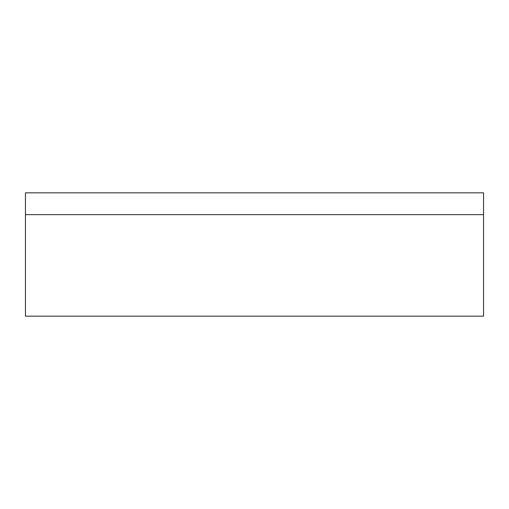 <?xml version="1.0" encoding="UTF-8"?>
<svg xmlns="http://www.w3.org/2000/svg" width="509" height="509" viewBox="0 0 509 509"><rect width="100%" height="100%" fill="white"/><g stroke="black" fill="none" stroke-linecap="round" stroke-linejoin="round"><path stroke-width="0.76" d="M92.568 192.835L98.746 192.835L92.568 192.835M180.67 192.835L174.492 192.835L180.67 192.835M328.33 192.835L334.508 192.835L328.33 192.835M416.432 192.835L410.254 192.835L416.432 192.835M483.55 192.835L483.55 316.165L483.55 214.645L25.45 214.645L483.55 214.645L483.55 192.835L25.45 192.835L25.45 316.165L483.55 316.165L25.45 316.165L25.45 192.835L483.55 192.835"/></g></svg>
